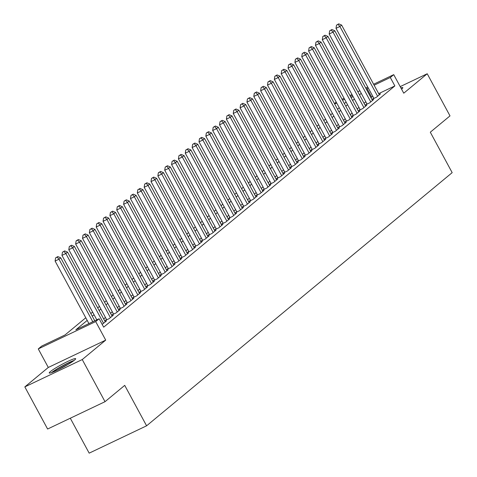 <?xml version="1.0" encoding="UTF-8"?>
<svg xmlns="http://www.w3.org/2000/svg" width="477" height="477" viewBox="0 0 477 477"><rect width="100%" height="100%" fill="white"/><g stroke="black" fill="none" stroke-linecap="round" stroke-linejoin="round"><path stroke-width="0.72" d="M401.568 89.151A15.02 1.52 -28.4 0 0 401.712 89.038A15.02 1.52 -28.4 0 0 402.821 87.661A15.02 1.52 -28.4 0 0 400.883 87.881M50.341 371.613A15.02 1.52 -28.4 0 0 49.232 372.99A15.02 1.52 -28.4 0 0 60.066 368.81A15.02 1.52 -28.4 0 0 74.549 360.087A15.02 1.52 -28.4 0 0 75.658 358.704A15.02 1.52 -28.4 0 0 64.818 362.884A15.02 1.52 -28.4 0 0 50.341 371.613M334.443 103.551L336.213 102.084M70.292 418.228L89.175 453.15L146.594 425.812L452.172 172.65L430.302 132.207L450.002 115.887L427.225 73.756L400.203 86.617M146.594 425.812L124.724 385.368L105.023 401.688L47.605 429.026L24.828 386.895L82.247 359.557L105.715 340.119L95.692 321.581L38.273 348.92L41.696 346.081L64.973 334.997L85.765 317.771M105.715 340.119L48.296 367.457L24.828 386.895M48.296 367.457L38.273 348.92M105.023 401.688L82.247 359.557M373.735 98.095L372.537 99.085L376.419 97.242L380.527 93.832L379.149 94.494M366.885 103.771L365.686 104.761L369.568 102.919L373.676 99.508L372.298 100.17M360.034 109.448L358.835 110.437L362.717 108.595L366.825 105.184L365.448 105.846M353.183 115.124L351.984 116.114L355.866 114.271L359.974 110.861L358.597 111.523M346.332 120.8L345.133 121.79L349.009 119.948L353.123 116.537L351.74 117.199M339.481 126.477L338.282 127.466L342.158 125.624L346.272 122.213L344.889 122.875M332.63 132.153L331.432 133.143L335.307 131.3L339.421 127.89L338.038 128.551M325.779 137.829L324.575 138.819L328.456 136.977L332.57 133.566L331.187 134.228M318.922 143.505L317.724 144.495L321.605 142.653L325.719 139.242L324.336 139.904M312.071 149.182L310.873 150.172L314.754 148.329L318.863 144.919L317.485 145.58M305.22 154.858L304.022 155.848L307.903 154.005L312.012 150.595L310.634 151.257M298.369 160.534L297.171 161.524L301.053 159.682L305.161 156.271L303.783 156.933M291.519 166.211L290.32 167.2L294.202 165.358L298.31 161.947L296.932 162.609M284.668 171.887L283.469 172.877L287.351 171.034L291.459 167.624L290.076 168.286M277.817 177.563L276.618 178.553L280.494 176.711L284.608 173.3L283.225 173.962M270.966 183.24L269.767 184.229L273.643 182.387L277.757 178.976L276.374 179.638M264.115 188.916L262.916 189.906L266.792 188.063L270.906 184.653L269.523 185.314M257.264 194.592L256.06 195.582L259.941 193.74L264.055 190.329L262.672 190.991M250.407 200.268L249.209 201.258L253.09 199.416L257.198 196.005L255.821 196.667M243.556 205.945L242.358 206.935L246.239 205.092L250.347 201.688L248.97 202.343M236.705 211.621L235.507 212.611L239.388 210.768L243.497 207.364L242.119 208.02M229.854 217.297L228.656 218.293L232.537 216.445L236.646 213.04L235.268 213.696M223.003 222.974L221.805 223.969L225.687 222.121L229.795 218.716L228.411 219.372M216.153 228.65L214.954 229.646L218.83 227.797L222.944 224.393L221.561 225.049M209.302 234.326L208.103 235.322L211.979 233.474L216.093 230.069L214.71 230.725M202.451 240.003L201.252 240.998L205.128 239.15L209.242 235.745L207.859 236.401M195.6 245.679L194.395 246.675L198.277 244.826L202.391 241.422L201.008 242.077M188.743 251.355L187.544 252.351L191.426 250.503L195.534 247.098L194.157 247.754M181.892 257.031L180.694 258.027L184.575 256.179L188.683 252.774L187.306 253.43M175.041 262.708L173.843 263.703L177.724 261.855L181.832 258.451L180.455 259.106M168.19 268.384L166.992 269.38L170.873 267.531L174.981 264.127L173.604 264.783M161.339 274.06L160.141 275.056L164.022 273.208L168.131 269.803L166.747 270.459M154.488 279.737L153.29 280.732L157.166 278.884L161.28 275.479L159.896 276.135M147.637 285.413L146.439 286.409L150.315 284.56L154.429 281.156L153.045 281.812M140.787 291.089L139.588 292.085L143.464 290.237L147.578 286.832L146.195 287.488M133.936 296.766L132.731 297.761L136.613 295.913L140.727 292.508L139.344 293.164M127.079 302.442L125.88 303.438L129.762 301.589L133.87 298.185L132.493 298.84M120.228 308.118L119.029 309.114L122.911 307.266L127.019 303.861L125.642 304.517M113.377 313.794L112.178 314.79L116.06 312.942L120.168 309.537L118.791 310.193M106.526 319.471L105.328 320.466L109.209 318.618L113.317 315.214L111.94 315.869M102.167 324.384L106.466 320.89L105.083 321.546M87.196 320.413L75.837 329.822L99.115 318.743L103.67 327.168L394.861 85.926L378.678 93.629M372.829 96.414L370.897 97.576M365.811 101.786L364.046 103.253M358.96 107.462L357.195 108.929M352.109 113.138L350.339 114.605M345.259 118.815L343.488 120.282M338.408 124.491L336.637 125.958M331.557 130.167L329.786 131.634M324.706 135.844L322.935 137.31M317.855 141.52L316.084 142.987M311.004 147.196L309.233 148.663M304.147 152.873L302.382 154.339M297.296 158.549L295.531 160.016M290.445 164.225L288.674 165.692M283.594 169.901L281.824 171.368M276.743 175.578L274.973 177.045M269.893 181.254L268.122 182.721M263.042 186.93L261.271 188.397M256.191 192.607L254.42 194.073M249.34 198.283L247.569 199.75M242.483 203.959L240.718 205.426M235.632 209.636L233.867 211.102M228.781 215.312L227.01 216.779M221.93 220.988L220.159 222.455M215.079 226.664L213.308 228.131M208.228 232.341L206.458 233.808M201.377 238.017L199.607 239.484M194.527 243.693L192.756 245.16M187.676 249.37L185.905 250.836M180.825 255.046L179.054 256.513M173.968 260.722L172.203 262.189M167.117 266.399L165.352 267.865M160.266 272.075L158.495 273.542M153.415 277.751L151.644 279.218M146.564 283.427L144.793 284.894M139.713 289.104L137.942 290.571M132.862 294.78L131.092 296.247M126.011 300.456L124.241 301.923M119.161 306.133L117.39 307.599M112.304 311.809L110.539 313.276M105.453 317.485L103.688 318.952M373.604 84.244L393.734 74.656L403.757 93.194L427.225 73.756M393.734 74.656L390.305 77.495L374.123 85.204M394.861 85.926L390.305 77.495M99.115 318.743L95.692 321.581M342.045 99.27L344.084 98.298M349.939 95.513L351.972 94.541M357.828 91.757L359.867 90.785M365.716 88.001L367.755 87.029M352.491 95.501L350.458 96.473M344.603 99.258L342.569 100.23M336.714 103.014L334.675 103.986M90.851 313.562L92.616 312.095M97.702 307.886L99.466 306.419M104.552 302.209L106.323 300.743M111.403 296.533L113.174 295.066M118.254 290.857L120.025 289.39M125.105 285.18L126.876 283.714M131.956 279.504L133.727 278.037M138.807 273.828L140.578 272.361M145.658 268.152L147.429 266.685M152.515 262.475L154.28 261.008M159.366 256.799L161.131 255.332M166.217 251.123L167.987 249.656M173.068 245.446L174.838 243.98M179.918 239.77L181.689 238.303M186.769 234.094L188.54 232.627M193.62 228.417L195.391 226.951M200.471 222.741L202.242 221.274M207.322 217.065L209.093 215.598M214.179 211.389L215.944 209.922M221.03 205.712L222.795 204.245M227.881 200.036L229.652 198.569M234.732 194.36L236.503 192.893M241.583 188.683L243.353 187.217M248.434 183.007L250.204 181.54M255.284 177.331L257.055 175.864M262.135 171.654L263.906 170.188M268.986 165.978L270.757 164.511M275.843 160.302L277.608 158.835M282.694 154.626L284.459 153.159M289.545 148.949L291.316 147.482M296.396 143.273L298.167 141.806M303.247 137.597L305.018 136.13M310.098 131.92L311.869 130.454M316.949 126.244L318.719 124.777M323.8 120.568L325.57 119.101M330.65 114.891L332.421 113.425M337.507 109.215L339.272 107.748M344.358 103.539L346.123 102.072M351.209 97.863L352.98 96.396M368.274 87.989L366.342 89.151M361.256 93.361L359.491 94.828M354.405 99.037L352.634 100.504M347.554 104.713L345.783 106.18M340.703 110.39L338.932 111.856M333.852 116.066L332.081 117.533M327.001 121.742L325.231 123.209M320.15 127.419L318.38 128.885M313.3 133.095L311.529 134.562M306.443 138.771L304.678 140.238M299.592 144.448L297.827 145.914M292.741 150.124L290.97 151.591M285.89 155.8L284.119 157.267M279.039 161.476L277.268 162.943M272.188 167.153L270.417 168.619M265.337 172.829L263.566 174.296M258.486 178.505L256.715 179.972M251.635 184.182L249.865 185.648M244.784 189.858L243.014 191.325M237.928 195.534L236.163 197.001M231.077 201.211L229.312 202.677M224.226 206.887L222.455 208.354M217.375 212.563L215.604 214.03M210.524 218.239L208.753 219.706M203.673 223.916L201.902 225.382M196.822 229.592L195.051 231.059M189.971 235.268L188.2 236.735M183.12 240.945L181.349 242.411M176.263 246.621L174.499 248.088M169.413 252.297L167.648 253.764M162.562 257.974L160.791 259.44M155.711 263.65L153.94 265.117M148.86 269.326L147.089 270.793M142.009 275.002L140.238 276.469M135.158 280.679L133.387 282.145M128.307 286.355L126.536 287.822M121.456 292.031L119.685 293.498M114.599 297.708L112.834 299.174M107.748 303.384L105.983 304.851M100.897 309.06L99.127 310.527M94.047 314.737L92.276 316.203M371.583 97.004L367.028 88.579M92.794 321.748L58.981 259.208L60.692 257.789L94.768 320.812M88.919 323.597L55.099 261.056L58.981 259.208L57.145 257.145L57.83 256.578L55.594 257.884L57.145 257.145M55.594 257.884L55.099 261.056M60.692 257.789L57.83 256.578M52.631 372.239A12.998 1.312 151.6 0 1 52.697 372.185A12.998 1.312 151.6 0 1 62.636 365.996A12.998 1.312 151.6 0 1 73.166 361.137M74.168 360.391A14.924 1.509 -28.4 0 0 51.456 372.668M67.984 364.458A12.032 1.216 -28.4 0 0 58.248 369.723M103.557 323.299L65.832 253.531L67.543 252.112L105.268 321.88M96.807 319.84L61.95 255.38L65.832 253.531L63.996 251.468L64.681 250.902L62.445 252.208L63.996 251.468M62.445 252.208L61.95 255.38M67.543 252.112L64.681 250.902M110.408 317.622L72.683 247.855L74.394 246.436L112.119 316.203M106.711 319.805L68.801 249.704L72.683 247.855L70.846 245.792L71.532 245.226L69.296 246.531L70.846 245.792M69.296 246.531L68.801 249.704M74.394 246.436L71.532 245.226M117.259 311.946L79.534 242.179L81.251 240.76L118.97 310.527M113.562 314.128L75.658 244.027L79.534 242.179L77.703 240.116L78.383 239.549L76.147 240.855L77.703 240.116M76.147 240.855L75.658 244.027M81.251 240.76L78.383 239.549M124.109 306.27L86.385 236.503L88.102 235.083L125.821 304.851M120.413 308.452L82.509 238.351L86.385 236.503L84.554 234.44L85.24 233.873L82.998 235.179L84.554 234.44M82.998 235.179L82.509 238.351M88.102 235.083L85.24 233.873M130.96 300.593L93.236 230.826L94.953 229.407L132.672 299.174M127.264 302.776L89.36 232.675L93.236 230.826L91.405 228.763L92.091 228.197L89.855 229.503L91.405 228.763M89.855 229.503L89.36 232.675M94.953 229.407L92.091 228.197M137.811 294.917L100.092 225.15L101.804 223.731L139.528 293.498M134.115 297.099L96.211 226.998L100.092 225.15L98.256 223.087L98.942 222.52L96.706 223.826L98.256 223.087M96.706 223.826L96.211 226.998M101.804 223.731L98.942 222.52M144.662 289.241L106.943 219.474L108.655 218.055L146.379 287.822M140.965 291.423L103.062 221.322L106.943 219.474L105.107 217.411L105.793 216.844L103.557 218.15L105.107 217.411M103.557 218.15L103.062 221.322M108.655 218.055L105.793 216.844M151.513 283.565L113.794 213.797L115.506 212.378L153.23 282.145M147.816 285.747L109.913 215.646L113.794 213.797L111.958 211.734L112.644 211.168L110.408 212.474L111.958 211.734M110.408 212.474L109.913 215.646M115.506 212.378L112.644 211.168M158.37 277.888L120.645 208.121L122.356 206.702L160.081 276.469M154.667 280.071L116.764 209.969L120.645 208.121L118.809 206.058L119.494 205.492L117.259 206.797L118.809 206.058M117.259 206.797L116.764 209.969M122.356 206.702L119.494 205.492M165.221 272.212L127.496 202.445L129.207 201.026L166.932 270.793M161.518 274.394L123.615 204.293L127.496 202.445L125.66 200.382L126.345 199.815L124.109 201.121L125.66 200.382M124.109 201.121L123.615 204.293M129.207 201.026L126.345 199.815M172.072 266.536L134.347 196.768L136.058 195.349L173.783 265.117M168.375 268.718L130.465 198.617L134.347 196.768L132.511 194.705L133.196 194.139L130.96 195.445L132.511 194.705M130.96 195.445L130.465 198.617M136.058 195.349L133.196 194.139M178.923 260.859L141.198 191.092L142.915 189.673L180.634 259.44M175.226 263.042L137.322 192.941L141.198 191.092L139.367 189.029L140.047 188.463L137.811 189.768L139.367 189.029M137.811 189.768L137.322 192.941M142.915 189.673L140.047 188.463M185.774 255.183L148.049 185.416L149.766 183.997L187.485 253.764M182.077 257.365L144.173 187.264L148.049 185.416L146.218 183.353L146.904 182.786L144.662 184.092L146.218 183.353M144.662 184.092L144.173 187.264M149.766 183.997L146.904 182.786M192.625 249.507L154.9 179.74L156.617 178.32L194.336 248.088M188.928 251.689L151.024 181.588L154.9 179.74L153.069 177.677L153.755 177.11L151.513 178.416L153.069 177.677M151.513 178.416L151.024 181.588M156.617 178.32L153.755 177.11M199.475 243.83L161.757 174.063L163.468 172.644L201.187 242.411M195.779 246.013L157.875 175.912L161.757 174.063L159.92 172L160.606 171.434L158.37 172.74L159.92 172M158.37 172.74L157.875 175.912M163.468 172.644L160.606 171.434M206.326 238.154L168.608 168.387L170.319 166.968L208.044 236.735M202.63 240.336L164.726 170.235L168.608 168.387L166.771 166.324L167.457 165.757L165.221 167.063L166.771 166.324M165.221 167.063L164.726 170.235M170.319 166.968L167.457 165.757M213.177 232.478L175.458 162.711L177.17 161.292L214.894 231.059M209.481 234.66L171.577 164.559L175.458 162.711L173.622 160.648L174.308 160.081L172.072 161.387L173.622 160.648M172.072 161.387L171.577 164.559M177.17 161.292L174.308 160.081M220.034 226.802L182.309 157.034L184.021 155.615L221.745 225.382M216.331 228.984L178.428 158.883L182.309 157.034L180.473 154.971L181.159 154.405L178.923 155.711L180.473 154.971M178.923 155.711L178.428 158.883M184.021 155.615L181.159 154.405M226.885 221.125L189.16 151.358L190.872 149.939L228.596 219.706M223.182 223.308L185.279 153.206L189.16 151.358L187.324 149.295L188.01 148.729L185.774 150.034L187.324 149.295M185.774 150.034L185.279 153.206M190.872 149.939L188.01 148.729M233.736 215.449L196.011 145.682L197.722 144.263L235.447 214.03M230.039 217.631L192.13 147.53L196.011 145.682L194.175 143.619L194.86 143.052L192.625 144.358L194.175 143.619M192.625 144.358L192.13 147.53M197.722 144.263L194.86 143.052M240.587 209.773L202.862 140.005L204.573 138.586L242.298 208.354M236.89 211.955L198.987 141.854L202.862 140.005L201.032 137.942L201.711 137.376L199.475 138.682L201.032 137.942M199.475 138.682L198.987 141.854M204.573 138.586L201.711 137.376M247.438 204.096L209.713 134.329L211.43 132.91L249.149 202.677M243.741 206.279L205.837 136.178L209.713 134.329L207.883 132.266L208.568 131.7L206.326 133.005L207.883 132.266M206.326 133.005L205.837 136.178M211.43 132.91L208.568 131.7M254.289 198.42L216.564 128.653L218.281 127.234L256 197.001M250.592 200.602L212.688 130.501L216.564 128.653L214.733 126.59L215.419 126.023L213.177 127.329L214.733 126.59M213.177 127.329L212.688 130.501M218.281 127.234L215.419 126.023M261.14 192.744L223.421 122.977L225.132 121.557L262.851 191.325M257.443 194.926L219.539 124.825L223.421 122.977L221.584 120.914L222.27 120.347L220.034 121.653L221.584 120.914M220.034 121.653L219.539 124.825M225.132 121.557L222.27 120.347M267.991 187.067L230.272 117.3L231.983 115.881L269.708 185.648M264.294 189.25L226.39 119.149L230.272 117.3L228.435 115.237L229.121 114.671L226.885 115.977L228.435 115.237M226.885 115.977L226.39 119.149M231.983 115.881L229.121 114.671M274.841 181.391L237.123 111.624L238.834 110.205L276.559 179.972M271.145 183.573L233.241 113.472L237.123 111.624L235.286 109.561L235.972 108.995L233.736 110.3L235.286 109.561M233.736 110.3L233.241 113.472M238.834 110.205L235.972 108.995M281.698 175.715L243.974 105.948L245.685 104.529L283.41 174.296M277.996 177.897L240.092 107.796L243.974 105.948L242.137 103.885L242.823 103.318L240.587 104.624L242.137 103.885M240.587 104.624L240.092 107.796M245.685 104.529L242.823 103.318M288.549 170.039L250.824 100.271L252.536 98.852L290.26 168.619M284.847 172.221L246.943 102.12L250.824 100.271L248.988 98.208L249.674 97.642L247.438 98.948L248.988 98.208M247.438 98.948L246.943 102.12M252.536 98.852L249.674 97.642M295.4 164.362L257.675 94.595L259.387 93.176L297.111 162.943M291.703 166.545L253.794 96.443L257.675 94.595L255.839 92.532L256.525 91.966L254.289 93.271L255.839 92.532M254.289 93.271L253.794 96.443M259.387 93.176L256.525 91.966M302.251 158.686L264.526 88.919L266.238 87.5L303.962 157.267M298.554 160.868L260.651 90.767L264.526 88.919L262.69 86.856L263.376 86.289L261.14 87.595L262.69 86.856M261.14 87.595L260.651 90.767M266.238 87.5L263.376 86.289M309.102 153.01L271.377 83.242L273.094 81.823L310.813 151.591M305.405 155.192L267.502 85.091L271.377 83.242L269.547 81.179L270.232 80.613L267.991 81.919L269.547 81.179M267.991 81.919L267.502 85.091M273.094 81.823L270.232 80.613M315.953 147.333L278.228 77.566L279.945 76.147L317.664 145.914M312.256 149.516L274.353 79.415L278.228 77.566L276.398 75.503L277.083 74.937L274.841 76.242L276.398 75.503M274.841 76.242L274.353 79.415M279.945 76.147L277.083 74.937M322.804 141.657L285.085 71.89L286.796 70.471L324.515 140.238M319.107 143.839L281.203 73.738L285.085 71.89L283.249 69.827L283.934 69.26L281.698 70.566L283.249 69.827M281.698 70.566L281.203 73.738M286.796 70.471L283.934 69.26M329.655 135.981L291.936 66.214L293.647 64.794L331.372 134.562M325.958 138.163L288.054 68.062L291.936 66.214L290.099 64.151L290.785 63.584L288.549 64.89L290.099 64.151M288.549 64.89L288.054 68.062M293.647 64.794L290.785 63.584M336.506 130.304L298.787 60.537L300.498 59.118L338.223 128.885M332.809 132.487L294.905 62.386L298.787 60.537L296.95 58.474L297.636 57.908L295.4 59.214L296.95 58.474M295.4 59.214L294.905 62.386M300.498 59.118L297.636 57.908M343.357 124.628L305.638 54.861L307.349 53.442L345.074 123.209M339.66 126.81L301.756 56.709L305.638 54.861L303.801 52.798L304.487 52.231L302.251 53.537L303.801 52.798M302.251 53.537L301.756 56.709M307.349 53.442L304.487 52.231M350.213 118.952L312.489 49.185L314.2 47.766L351.925 117.533M346.511 121.134L308.607 51.033L312.489 49.185L310.652 47.122L311.338 46.555L309.102 47.861L310.652 47.122M309.102 47.861L308.607 51.033M314.2 47.766L311.338 46.555M357.064 113.276L319.34 43.508L321.051 42.089L358.776 111.856M353.362 115.458L315.458 45.357L319.34 43.508L317.503 41.445L318.189 40.879L315.953 42.185L317.503 41.445M315.953 42.185L315.458 45.357M321.051 42.089L318.189 40.879M363.915 107.599L326.19 37.832L327.902 36.413L365.626 106.18M360.218 109.782L322.309 39.68L326.19 37.832L324.354 35.769L325.04 35.203L322.804 36.508L324.354 35.769M322.804 36.508L322.309 39.68M327.902 36.413L325.04 35.203M370.766 101.923L333.041 32.156L334.759 30.737L372.477 100.504M367.069 104.105L329.166 34.004L333.041 32.156L331.211 30.093L331.891 29.526L329.655 30.832L331.211 30.093M329.655 30.832L329.166 34.004M334.759 30.737L331.891 29.526M377.617 96.247L339.892 26.479L341.61 25.06L379.328 94.828M373.92 98.429L336.017 28.328L339.892 26.479L338.062 24.416L338.748 23.85L336.506 25.156L338.062 24.416M336.506 25.156L336.017 28.328M341.61 25.06L338.748 23.85"/></g></svg>
